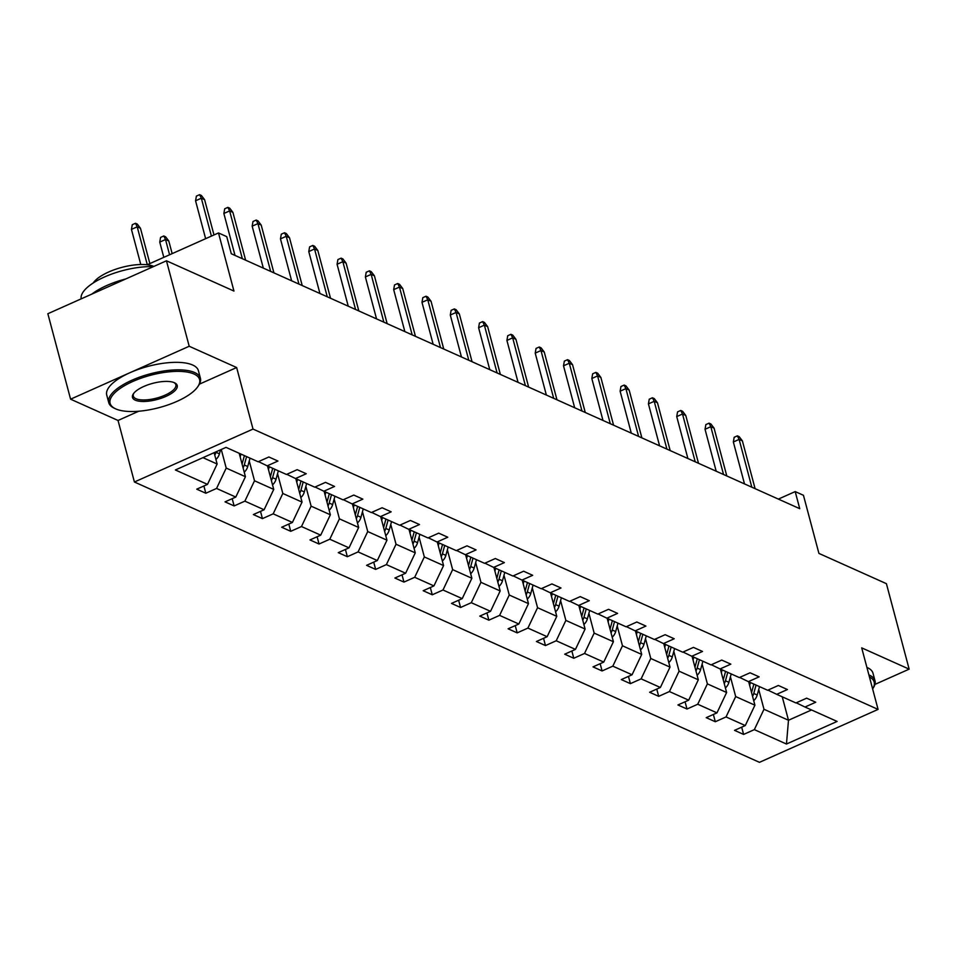 <?xml version="1.0" encoding="UTF-8"?>
<svg xmlns="http://www.w3.org/2000/svg" width="957" height="957" viewBox="0 0 957 957"><rect width="100%" height="100%" fill="white"/><g stroke="black" fill="none" stroke-linecap="round" stroke-linejoin="round"><path stroke-width="1.44" d="M199.415 384.152L236.642 367.536L189.199 346.255L70.591 399.189L47.85 313.729L166.458 260.794L233.951 291.06L218.495 232.946L147.175 264.778M189.199 346.255L166.458 260.794M874.925 684.411L909.15 669.146L886.409 583.674L818.917 553.409L803.449 495.283L795.195 491.587L778.376 499.099M134.411 482.005L759.463 762.334L878.071 709.4L253.019 429.071L134.411 482.005L118.034 420.47L138.753 411.223M70.591 399.189L118.034 420.47M758.722 689.471L763.985 709.269L788.484 720.25L786.463 744.032L754.343 729.629L743.613 734.426L741.675 727.164M782.252 696.828L788.484 720.25L811.536 709.962M763.985 709.269L754.343 729.629M730.418 676.778L735.682 696.564L754.917 705.189L745.276 725.562L734.533 730.358L743.613 734.426M745.276 725.562L726.04 716.937L715.31 721.734L713.372 714.472M702.115 664.086L707.379 683.872L726.614 692.497L716.972 712.869L706.23 717.654L715.31 721.734M716.972 712.869L697.737 704.244L686.994 709.029L685.068 701.78M673.812 651.394L679.075 671.18L698.311 679.805L688.669 700.177L677.927 704.962L686.994 709.029M688.669 700.177L669.433 691.552L658.691 696.337L656.765 689.088M645.508 638.702L650.772 658.488L670.008 667.113L660.366 687.485L649.624 692.27L658.691 696.337M660.366 687.485L641.13 678.86L630.388 683.645L628.462 676.396M617.205 626.01L622.469 645.796L641.704 654.421L632.063 674.781L621.32 679.578L630.388 683.645M632.063 674.781L612.827 666.156L602.085 670.953L600.159 663.691M588.902 613.317L594.165 633.103L613.401 641.728L603.747 662.088L593.017 666.885L602.085 670.953M603.747 662.088L584.524 653.464L573.781 658.26L571.855 650.999M560.599 600.613L565.862 620.411L585.098 629.036L575.444 649.396L564.714 654.193L573.781 658.26M575.444 649.396L556.22 640.771L545.478 645.568L543.552 638.307M532.295 587.921L537.559 607.707L556.783 616.332L547.141 636.704L536.41 641.501L545.478 645.568M547.141 636.704L527.917 628.079L517.175 632.876L515.237 625.615M503.98 575.229L509.256 595.015L528.479 603.64L518.838 624.012L508.095 628.797L517.175 632.876M518.838 624.012L499.602 615.387L488.871 620.172L486.934 612.923M475.677 562.537L480.94 582.323L500.176 590.947L490.534 611.32L479.792 616.105L488.871 620.172M490.534 611.32L471.299 602.695L460.568 607.48L458.63 600.23M447.374 549.844L452.637 569.63L471.873 578.255L462.231 598.627L451.489 603.412L460.568 607.48M462.231 598.627L442.995 590.002L432.265 594.787L430.327 587.538M419.07 537.152L424.334 556.938L443.57 565.563L433.928 585.923L423.185 590.72L432.265 594.787M433.928 585.923L414.692 577.298L403.95 582.095L402.024 574.834M390.767 524.46L396.031 544.246L415.266 552.871L405.624 573.231L394.882 578.028L403.95 582.095M405.624 573.231L386.389 564.606L375.646 569.403L373.72 562.142M362.464 511.756L367.727 531.554L386.963 540.179L377.321 560.539L366.579 565.336L375.646 569.403M377.321 560.539L358.085 551.914L347.343 556.711L345.417 549.45M334.16 499.064L339.424 518.85L358.66 527.474L349.018 547.847L338.276 552.644L347.343 556.711M349.018 547.847L329.782 539.222L319.04 544.019L317.114 536.757M305.857 486.371L311.121 506.157L330.356 514.782L320.703 535.154L309.972 539.939L319.04 544.019M320.703 535.154L301.479 526.529L290.737 531.314L288.811 524.065M277.554 473.679L282.817 493.465L302.041 502.09L292.399 522.462L281.669 527.247L290.737 531.314M292.399 522.462L273.176 513.837L262.433 518.622L260.507 511.373M249.251 460.987L254.514 480.773L273.738 489.398L264.096 509.77L253.366 514.555L262.433 518.622M264.096 509.77L244.872 501.145L234.13 505.93L232.192 498.681M221.258 449.491L226.211 468.081L245.435 476.706L235.793 497.066L225.051 501.863L234.13 505.93M235.793 497.066L216.557 488.441L205.827 493.238L203.889 485.989M202.968 457.661L217.131 464.013L207.49 484.374L196.747 489.171L205.827 493.238M207.49 484.374L175.37 469.971L226.019 447.374L258.139 461.776L268.881 456.979L277.949 461.047L267.206 465.844L286.442 474.469L297.184 469.672L306.252 473.739L295.522 478.536L314.745 487.161L325.488 482.364L334.555 486.443L323.825 491.228L343.049 499.853L353.791 495.068L362.859 499.135L352.128 503.92L371.352 512.545L382.094 507.76L391.174 511.828L380.431 516.613L399.667 525.237L410.397 520.452L419.477 524.52L408.735 529.317L427.97 537.942L438.701 533.145L447.78 537.212L437.038 542.009L456.274 550.634L467.004 545.837L476.084 549.904L465.341 554.701L484.577 563.326L495.319 558.529L504.387 562.596L493.645 567.393L512.88 576.018L523.623 571.221L532.69 575.301L521.948 580.086L541.183 588.711L551.926 583.926L560.993 587.993L550.251 592.778L569.487 601.403L580.229 596.618L589.297 600.685L578.566 605.47L597.79 614.095L608.532 609.31L617.6 613.377L606.87 618.174L626.093 626.799L636.836 622.002L645.903 626.069L635.173 630.866L654.397 639.491L665.139 634.694L674.218 638.762L663.476 643.559L682.712 652.184L693.442 647.387L702.522 651.454L691.779 656.251L711.015 664.876L721.745 660.079L730.825 664.146L720.083 668.943L739.318 677.568L750.061 672.783L759.128 676.85L748.386 681.635L767.622 690.26L778.364 685.475L787.432 689.542L776.689 694.327L795.925 702.952L806.667 698.167L815.735 702.235L804.993 707.032L837.112 721.434L786.463 744.032M218.495 232.946L226.749 236.654L231.295 253.749L799.741 508.681L795.195 491.587M767.957 690.117L776.689 694.327M748.685 681.767L754.917 705.189M735.682 696.564L726.04 716.937M739.653 677.424L748.386 681.635M720.382 669.075L726.614 692.497M707.379 683.872L697.737 704.244M711.35 664.72L720.083 668.943M692.078 656.382L698.311 679.805M679.075 671.18L669.433 691.552M683.047 652.028L691.779 656.251M663.775 643.69L670.008 667.113M650.772 658.488L641.13 678.86M654.744 639.336L663.476 643.559M635.472 630.998L641.704 654.421M622.469 645.796L612.827 666.156M626.44 626.644L635.173 630.866M607.169 618.306L613.401 641.728M594.165 633.103L584.524 653.464M598.137 613.951L606.87 618.174M578.865 605.614L585.098 629.036M565.862 620.411L556.22 640.771M569.822 601.259L578.566 605.47M550.55 592.909L556.783 616.332M537.559 607.707L527.917 628.079M541.518 588.567L550.251 592.778M522.247 580.217L528.479 603.64M509.256 595.015L499.602 615.387M513.215 575.863L521.948 580.086M493.944 567.525L500.176 590.947M480.94 582.323L471.299 602.695M484.912 563.171L493.645 567.393M465.64 554.833L471.873 578.255M452.637 569.63L442.995 590.002M456.609 550.478L465.341 554.701M437.337 542.14L443.57 565.563M424.334 556.938L414.692 577.298M428.305 537.786L437.038 542.009M409.034 529.448L415.266 552.871M396.031 544.246L386.389 564.606M400.002 525.094L408.735 529.317M380.73 516.756L386.963 540.179M367.727 531.554L358.085 551.914M371.699 512.402L380.431 516.613M352.427 504.052L358.66 527.474M339.424 518.85L329.782 539.222M343.396 499.71L352.128 503.92M324.124 491.36L330.356 514.782M311.121 506.157L301.479 526.529M315.092 487.005L323.825 491.228M295.821 478.667L302.041 502.09M282.817 493.465L273.176 513.837M286.777 474.313L295.522 478.536M267.505 465.975L273.738 489.398M254.514 480.773L244.872 501.145M258.474 461.621L267.206 465.844M239.202 453.283L245.435 476.706M226.211 468.081L216.557 488.441M236.642 367.536L253.019 429.071M909.15 669.146L861.707 647.865L878.071 709.4M214.117 452.685L217.131 464.013M796.26 702.809L804.993 707.032M211.413 236.104L201.329 198.219L195.563 200.791L196.388 196.101L199.594 194.666L201.329 198.219L204.595 199.678L213.985 234.955M195.563 200.791L205.635 238.688M199.594 194.666L201.401 195.479L204.595 199.678M215.923 459.468A10.06 8.565 -65.8 0 0 219.428 453.833L220.517 449.826M214.775 455.137A10.06 8.565 -65.8 0 0 215.971 452.29L216.115 451.8M131.444 229.405L132.269 224.716L135.475 223.28L137.294 224.094L140.476 228.292L137.21 226.833L131.444 229.405L140.787 264.515M135.475 223.28L137.21 226.833L147.294 264.718M140.476 228.292L149.866 263.57M193.96 373.996A46.283 16.736 165.1 0 0 133.131 381.329A46.283 16.736 165.1 0 0 115.283 408.687A46.283 16.736 165.1 0 0 115.737 408.902A46.283 16.736 165.1 0 0 159.616 407.491A46.283 16.736 165.1 0 0 197.752 386.748A46.283 16.736 165.1 0 0 193.96 373.996M114.505 408.304A47.431 17.142 -14.9 0 1 114.039 408.089A47.431 17.142 -14.9 0 1 108.739 402.61A47.431 17.142 -14.9 0 1 140.727 376.747A47.431 17.142 -14.9 0 1 194.642 372.536A47.431 17.142 -14.9 0 1 200.408 378.218A47.431 17.142 -14.9 0 1 198.53 385.599L197.752 386.748M174.401 382.716A23.147 8.362 -14.9 0 1 174.629 382.824A23.147 8.362 -14.9 0 1 165.717 396.497A23.147 8.362 -14.9 0 1 135.296 400.17A23.147 8.362 -14.9 0 1 133.394 393.794A23.147 8.362 -14.9 0 1 152.462 383.422A23.147 8.362 -14.9 0 1 174.401 382.716M133.836 393.207A22.011 7.955 165.1 0 0 133.31 396.078A22.011 7.955 165.1 0 0 135.978 398.722A22.011 7.955 165.1 0 0 161.003 396.76A22.011 7.955 165.1 0 0 175.837 384.762A22.011 7.955 165.1 0 0 173.971 382.537M81.166 298.859A47.431 17.142 -14.9 0 1 104.421 277.004A47.431 17.142 -14.9 0 1 153.335 266.656M91.86 294.086A47.431 17.142 -14.9 0 1 125.822 278.93M93.236 282.973A34.153 12.345 -14.9 0 1 121.24 267.541A34.153 12.345 -14.9 0 1 153.838 266.429M108.739 402.61L106.741 395.097A47.431 17.142 -14.9 0 1 138.729 369.235A47.431 17.142 -14.9 0 1 192.644 365.012A47.431 17.142 -14.9 0 1 198.41 370.706L200.408 378.218M868.908 674.924A47.431 17.142 -14.9 0 1 869.243 675.068A47.431 17.142 -14.9 0 1 874.997 680.762A47.431 17.142 -14.9 0 1 873.119 688.143L872.617 688.873A46.283 16.736 165.1 0 0 869.446 676.958M866.898 667.412A47.431 17.142 -14.9 0 1 867.233 667.555A47.431 17.142 -14.9 0 1 872.999 673.238L874.997 680.762M242.348 258.701L229.632 210.911L223.866 213.483L224.692 208.793L227.898 207.37L229.632 210.911L232.898 212.37L245.614 260.16M223.866 213.483L235.015 255.411M227.898 207.37L229.704 208.183L232.898 212.37M270.652 271.393L257.935 223.603L252.17 226.175L252.995 221.486L256.201 220.062L257.935 223.603L261.201 225.074L273.917 272.865M252.17 226.175L263.319 268.104M256.201 220.062L258.007 220.876L261.201 225.074M244.226 472.16A10.06 8.565 -65.8 0 0 247.731 466.526L250.028 458.14M240.171 456.92L240.949 454.061M243.078 467.829A10.06 8.565 -65.8 0 0 244.274 464.982L246.583 456.585M244.406 455.616L242.097 464.001A10.06 8.565 114.2 0 1 242.085 464.085M159.747 242.097L160.573 237.408L163.779 235.972L165.597 236.786L168.791 240.985L165.525 239.525L159.747 242.097L163.803 257.349M163.779 235.972L165.525 239.525L169.58 254.777M168.791 240.985L172.152 253.629M272.53 484.852A10.06 8.565 -65.8 0 0 276.035 479.218L278.331 470.832M268.474 469.612L269.264 466.765M271.381 480.522A10.06 8.565 -65.8 0 0 272.589 477.675L274.886 469.277M272.709 468.308L270.412 476.694A10.06 8.565 114.2 0 1 270.388 476.777M298.955 284.085L286.239 236.295L280.473 238.879L281.298 234.178L284.504 232.754L286.239 236.295L289.504 237.767L302.221 285.557M280.473 238.879L291.622 280.796M284.504 232.754L286.322 233.568L289.504 237.767M300.833 497.556A10.06 8.565 -65.8 0 0 304.338 491.91L306.635 483.524M296.778 482.304L297.567 479.457M299.685 493.214A10.06 8.565 -65.8 0 0 300.893 490.367L303.19 481.981M301.012 481L298.716 489.398A10.06 8.565 114.2 0 1 298.692 489.47M327.258 296.778L314.542 248.987L308.776 251.571L309.601 246.882L312.807 245.447L314.542 248.987L317.808 250.459L330.524 298.249M308.776 251.571L319.937 293.5M312.807 245.447L314.626 246.26L317.808 250.459M329.148 510.248A10.06 8.565 -65.8 0 0 332.641 504.614L334.938 496.216M325.081 494.996L325.87 492.149M327.988 505.918A10.06 8.565 -65.8 0 0 329.196 503.059L331.493 494.673M329.316 493.692L327.019 502.09A10.06 8.565 114.2 0 1 326.995 502.162M355.561 309.482L342.845 261.692L337.079 264.264L337.905 259.574L341.111 258.139L342.845 261.692L346.111 263.151L358.827 310.941M337.079 264.264L348.24 306.192M341.111 258.139L342.929 258.952L346.111 263.151M357.451 522.941A10.06 8.565 -65.8 0 0 360.945 517.306L363.241 508.909M353.396 507.688L354.174 504.841M356.291 518.61A10.06 8.565 -65.8 0 0 357.499 515.751L359.796 507.366M357.619 506.385L355.322 514.782A10.06 8.565 114.2 0 1 355.298 514.866M383.877 322.174L371.16 274.384L365.383 276.956L366.208 272.267L369.414 270.831L371.16 274.384L374.426 275.843L387.142 323.633M365.383 276.956L376.544 318.884M369.414 270.831L371.232 271.644L374.426 275.843M385.755 535.633A10.06 8.565 -65.8 0 0 389.248 529.999L391.545 521.601M381.699 520.393L382.477 517.534M384.594 531.302A10.06 8.565 -65.8 0 0 385.803 528.455L388.099 520.058M385.922 519.077L383.625 527.474A10.06 8.565 114.2 0 1 383.601 527.558M412.18 334.866L399.464 287.076L393.686 289.648L394.511 284.959L397.717 283.523L399.464 287.076L402.73 288.536L415.446 336.326M393.686 289.648L404.847 331.577M397.717 283.523L399.536 284.337L402.73 288.536M414.058 548.325A10.06 8.565 -65.8 0 0 417.551 542.691L419.848 534.293M410.003 533.085L410.78 530.226M412.91 543.995A10.06 8.565 -65.8 0 0 414.106 541.148L416.403 532.75M414.225 531.781L411.929 540.167A10.06 8.565 114.2 0 1 411.905 540.25M440.483 347.558L427.767 299.768L421.989 302.34L422.815 297.651L426.021 296.227L427.767 299.768L431.033 301.228L443.749 349.018M421.989 302.34L433.15 344.269M426.021 296.227L427.839 297.041L431.033 301.228M442.361 561.017A10.06 8.565 -65.8 0 0 445.854 555.383L448.163 546.997M438.306 545.777L439.084 542.918M441.213 556.687A10.06 8.565 -65.8 0 0 442.409 553.84L444.706 545.442M442.529 544.473L440.232 552.859A10.06 8.565 114.2 0 1 440.208 552.943M468.786 360.251L456.07 312.46L450.292 315.032L451.13 310.343L454.324 308.92L456.07 312.46L459.336 313.932L472.052 361.722M450.292 315.032L461.453 356.961M454.324 308.92L456.142 309.733L459.336 313.932M470.665 573.71A10.06 8.565 -65.8 0 0 474.158 568.075L476.466 559.689M466.609 558.469L467.387 555.622M469.516 569.379A10.06 8.565 -65.8 0 0 470.712 566.532L473.009 558.134M470.832 557.165L468.535 565.551A10.06 8.565 114.2 0 1 468.511 565.635M497.09 372.943L484.374 325.153L478.608 327.737L479.433 323.035L482.639 321.612L484.374 325.153L487.639 326.624L500.355 374.414M478.608 327.737L489.757 369.653M482.639 321.612L484.445 322.425L487.639 326.624M498.968 586.414A10.06 8.565 -65.8 0 0 502.473 580.767L504.77 572.382M494.913 571.162L495.69 568.314M497.819 582.071A10.06 8.565 -65.8 0 0 499.016 579.224L501.324 570.839M499.147 569.858L496.839 578.243A10.06 8.565 114.2 0 1 496.827 578.327M525.393 385.635L512.677 337.845L506.911 340.429L507.736 335.74L510.942 334.304L512.677 337.845L515.943 339.316L528.659 387.107M506.911 340.429L518.06 382.357M510.942 334.304L512.749 335.117L515.943 339.316M527.271 599.106A10.06 8.565 -65.8 0 0 530.776 593.46L533.073 585.074M523.216 583.854L523.993 581.007M526.123 594.775A10.06 8.565 -65.8 0 0 527.319 591.916L529.628 583.531M527.451 582.55L525.142 590.947A10.06 8.565 114.2 0 1 525.13 591.019M553.696 398.339L540.98 350.549L535.214 353.121L536.04 348.432L539.246 346.996L540.98 350.549L544.246 352.009L556.962 399.799M535.214 353.121L546.363 395.05M539.246 346.996L541.052 347.81L544.246 352.009M555.574 611.798A10.06 8.565 -65.8 0 0 559.079 606.164L561.376 597.766M551.519 596.546L552.309 593.699M554.426 607.468A10.06 8.565 -65.8 0 0 555.634 604.609L557.931 596.223M555.754 595.242L553.457 603.64A10.06 8.565 114.2 0 1 553.433 603.723M582 411.032L569.283 363.241L563.517 365.813L564.343 361.124L567.549 359.688L569.283 363.241L572.549 364.701L585.265 412.491M563.517 365.813L574.667 407.742M567.549 359.688L569.367 360.502L572.549 364.701M583.878 624.49A10.06 8.565 -65.8 0 0 587.383 618.856L589.679 610.458M579.822 609.238L580.612 606.391M582.729 620.16A10.06 8.565 -65.8 0 0 583.937 617.313L586.234 608.915M584.057 607.934L581.76 616.332A10.06 8.565 114.2 0 1 581.736 616.416M610.303 423.724L597.587 375.934L591.821 378.505L592.646 373.816L595.852 372.381L597.587 375.934L600.852 377.393L613.569 425.183M591.821 378.505L602.982 420.434M595.852 372.381L597.67 373.194L600.852 377.393M612.193 637.183A10.06 8.565 -65.8 0 0 615.686 631.548L617.983 623.151M608.126 621.942L608.915 619.083M611.033 632.852A10.06 8.565 -65.8 0 0 612.241 630.005L614.538 621.607M612.36 620.638L610.064 629.024A10.06 8.565 114.2 0 1 610.04 629.108M638.606 436.416L625.89 388.626L620.124 391.198L620.949 386.508L624.155 385.073L625.89 388.626L629.156 390.085L641.872 437.875M620.124 391.198L631.285 433.126M624.155 385.073L625.974 385.898L629.156 390.085M640.496 649.875A10.06 8.565 -65.8 0 0 643.989 644.24L646.286 635.855M636.441 634.635L637.218 631.776M639.336 645.544A10.06 8.565 -65.8 0 0 640.544 642.697L642.841 634.3M640.664 633.331L638.367 641.716A10.06 8.565 114.2 0 1 638.343 641.8M666.921 449.108L654.205 401.318L648.427 403.89L649.253 399.201L652.459 397.777L654.205 401.318L657.471 402.789L670.187 450.58M648.427 403.89L659.588 445.818M652.459 397.777L654.277 398.591L657.471 402.789M668.799 662.567A10.06 8.565 -65.8 0 0 672.293 656.933L674.589 648.547M664.744 647.327L665.522 644.48M667.639 658.237A10.06 8.565 -65.8 0 0 668.847 655.389L671.144 646.992M668.967 646.023L666.67 654.409A10.06 8.565 114.2 0 1 666.646 654.492M695.225 461.8L682.508 414.01L676.731 416.594L677.556 411.893L680.762 410.469L682.508 414.01L685.774 415.482L698.49 463.272M676.731 416.594L687.892 458.511M680.762 410.469L682.58 411.283L685.774 415.482M697.103 675.259A10.06 8.565 -65.8 0 0 700.596 669.625L702.893 661.239M693.047 660.019L693.825 657.172M695.954 670.929A10.06 8.565 -65.8 0 0 697.151 668.082L699.447 659.696M697.27 658.715L694.973 667.101A10.06 8.565 114.2 0 1 694.949 667.185M723.528 474.493L710.812 426.702L705.034 429.286L705.859 424.597L709.065 423.161L710.812 426.702L714.078 428.174L726.794 475.964M705.034 429.286L716.195 471.215M709.065 423.161L710.884 423.975L714.078 428.174M725.406 687.963A10.06 8.565 -65.8 0 0 728.899 682.317L731.208 673.931M721.351 672.711L722.128 669.864M724.258 683.633A10.06 8.565 -65.8 0 0 725.454 680.774L727.751 672.388M725.573 671.407L723.277 679.805A10.06 8.565 114.2 0 1 723.253 679.877M751.831 487.197L739.115 439.407L733.349 441.978L734.175 437.289L737.369 435.854L739.115 439.407L742.381 440.866L755.097 488.656M733.349 441.978L744.498 483.907M737.369 435.854L739.187 436.667L742.381 440.866M753.709 700.656A10.06 8.565 -65.8 0 0 757.202 695.021L759.511 686.624M749.654 685.403L750.432 682.556M752.561 696.325A10.06 8.565 -65.8 0 0 753.757 693.466L756.054 685.08M753.877 684.099L751.58 692.497A10.06 8.565 114.2 0 1 751.556 692.581M215.971 452.29L219.428 453.833M244.274 464.982L247.731 466.526M272.589 477.675L276.035 479.218M300.893 490.367L304.338 491.91M329.196 503.059L332.641 504.614M357.499 515.751L360.945 517.306M385.803 528.455L389.248 529.999M414.106 541.148L417.551 542.691M442.409 553.84L445.854 555.383M470.712 566.532L474.158 568.075M499.016 579.224L502.473 580.767M527.319 591.916L530.776 593.46M555.634 604.609L559.079 606.164M583.937 617.313L587.383 618.856M612.241 630.005L615.686 631.548M640.544 642.697L643.989 644.24M668.847 655.389L672.293 656.933M697.151 668.082L700.596 669.625M725.454 680.774L728.899 682.317M753.757 693.466L757.202 695.021M115.283 408.687L114.039 408.089"/></g></svg>
